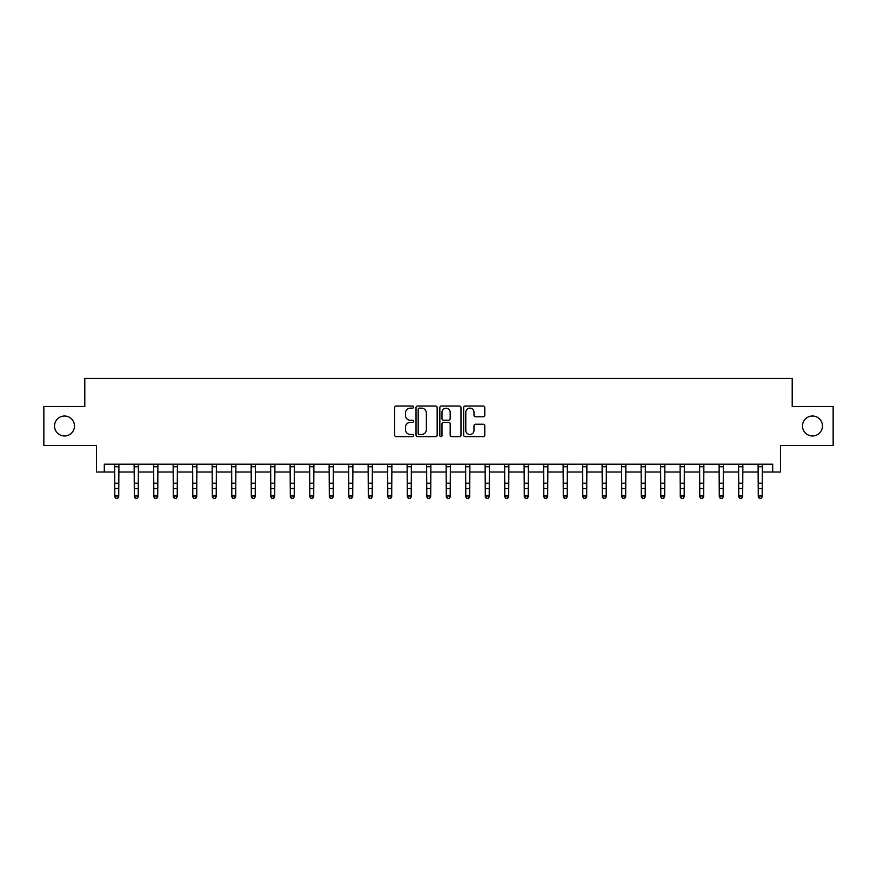 <?xml version="1.0" encoding="UTF-8"?>
<svg xmlns="http://www.w3.org/2000/svg" width="877" height="877" viewBox="0 0 877 877"><rect width="100%" height="100%" fill="white"/><g stroke="black" fill="none" stroke-linecap="round" stroke-linejoin="round"><path stroke-width="1.32" d="M413.538 407.071A1.074 1.074 0 0 0 412.475 406.007L396.207 406.007A1.535 1.535 0 0 0 394.672 407.531L394.672 435.091A1.535 1.535 0 0 0 396.207 436.625L412.475 436.625A1.074 1.074 0 0 0 413.538 435.551A1.074 1.074 0 0 0 412.475 434.488L410.37 434.488A4.9 4.9 0 0 1 405.47 429.587L405.47 427.285A4.9 4.9 0 0 1 410.37 422.385L412.475 422.385A1.074 1.074 0 0 0 413.538 421.311A1.074 1.074 0 0 0 412.475 420.247L410.37 420.247A4.9 4.9 0 0 1 405.47 415.347L405.47 413.045A4.9 4.9 0 0 1 410.37 408.145L412.475 408.145A1.074 1.074 0 0 0 413.538 407.071M802.499 425.992A9.987 9.987 0 0 0 812.486 435.979A9.987 9.987 0 0 0 822.462 425.992A9.987 9.987 0 0 0 812.486 416.016A9.987 9.987 0 0 0 802.499 425.992M54.538 425.992A9.987 9.987 0 0 0 64.514 435.979A9.987 9.987 0 0 0 74.501 425.992A9.987 9.987 0 0 0 64.514 416.016A9.987 9.987 0 0 0 54.538 425.992M483.249 416.794A1.535 1.535 0 0 0 484.784 415.27L484.784 407.531A1.535 1.535 0 0 0 483.249 406.007L465.183 406.007A1.535 1.535 0 0 0 463.648 407.531L463.648 435.091A1.535 1.535 0 0 0 465.183 436.625L483.249 436.625A1.535 1.535 0 0 0 484.784 435.091L484.784 425.751A1.535 1.535 0 0 0 483.249 424.227L475.52 424.227A1.535 1.535 0 0 0 473.986 425.751L473.986 430.388A4.1 4.1 0 0 1 469.886 434.488A4.1 4.1 0 0 1 465.797 430.388L465.797 412.245A4.1 4.1 0 0 1 469.886 408.145A4.1 4.1 0 0 1 473.986 412.245L473.986 415.27A1.535 1.535 0 0 0 475.52 416.794L483.249 416.794M104.297 472.012L104.297 464.207L772.703 464.207L772.703 472.012L780.508 472.012L780.508 445.494L833.15 445.494L833.15 406.5L792.205 406.5L792.205 378.415L84.795 378.415L84.795 406.5L43.85 406.5L43.85 445.494L96.492 445.494L96.492 472.012L114.821 472.012M437.163 407.531A1.535 1.535 0 0 0 435.628 406.007L417.562 406.007A1.535 1.535 0 0 0 416.027 407.531L416.027 435.091A1.535 1.535 0 0 0 417.562 436.625L435.628 436.625A1.535 1.535 0 0 0 437.163 435.091L437.163 407.531M441.372 406.007L459.438 406.007A1.535 1.535 0 0 1 460.973 407.531L460.973 435.091A1.535 1.535 0 0 1 459.438 436.625L451.71 436.625A1.535 1.535 0 0 1 450.175 435.091L450.175 423.92A1.535 1.535 0 0 0 448.64 422.385L443.51 422.385A1.535 1.535 0 0 0 441.986 423.92L441.986 435.551A1.074 1.074 0 0 1 440.912 436.625A1.074 1.074 0 0 1 439.837 435.551L439.837 407.531A1.535 1.535 0 0 1 441.372 406.007M118.724 472.012L134.324 472.012M138.226 472.012L153.826 472.012M157.717 472.012L173.317 472.012M177.22 472.012L192.819 472.012M196.722 472.012L212.322 472.012M216.213 472.012L231.813 472.012M235.716 472.012L251.315 472.012M255.218 472.012L270.818 472.012M274.709 472.012L290.309 472.012M294.212 472.012L309.811 472.012M313.714 472.012L329.313 472.012M333.205 472.012L348.805 472.012M352.707 472.012L368.307 472.012M372.21 472.012L387.798 472.012M391.701 472.012L407.301 472.012M411.203 472.012L426.803 472.012M430.706 472.012L446.294 472.012M450.197 472.012L465.797 472.012M469.699 472.012L485.299 472.012M489.202 472.012L504.79 472.012M508.693 472.012L524.293 472.012M528.195 472.012L543.795 472.012M547.687 472.012L563.286 472.012M567.189 472.012L582.788 472.012M586.691 472.012L602.291 472.012M606.182 472.012L621.782 472.012M625.685 472.012L641.284 472.012M645.187 472.012L660.787 472.012M664.678 472.012L680.278 472.012M684.181 472.012L699.78 472.012M703.683 472.012L719.283 472.012M723.174 472.012L738.774 472.012M742.676 472.012L758.276 472.012M762.179 472.012L772.703 472.012M419.25 408.145A1.074 1.074 0 0 0 418.176 409.219L418.176 433.413A1.074 1.074 0 0 0 419.25 434.488L421.464 434.488A4.9 4.9 0 0 0 426.365 429.587L426.365 413.045A4.9 4.9 0 0 0 421.464 408.145L419.25 408.145M450.175 412.322A4.1 4.1 0 0 0 446.075 408.222A4.1 4.1 0 0 0 441.986 412.322L441.986 418.713A1.535 1.535 0 0 0 443.51 420.247L448.64 420.247A1.535 1.535 0 0 0 450.175 418.713L450.175 412.322M118.91 464.207L118.724 496.864L117.551 498.585L115.994 498.235L117.551 498.585M114.635 464.207L114.821 495.998L118.724 495.998L117.551 498.235M115.994 498.585L114.821 496.864L114.821 495.998L115.994 498.235M138.413 464.207L138.226 496.864L137.053 498.585L135.496 498.235L137.053 498.585M134.137 464.207L134.324 495.998L138.226 495.998L137.053 498.235M135.496 498.585L134.324 496.864L134.324 495.998L135.496 498.235M157.904 464.207L157.717 496.864L156.555 498.585L154.988 498.235L156.555 498.585M153.639 464.207L153.826 495.998L157.717 495.998L156.555 498.235M154.988 498.585L153.826 496.864L153.826 495.998L154.988 498.235M177.406 464.207L177.22 496.864L176.047 498.585L174.49 498.235L176.047 498.585M173.131 464.207L173.317 495.998L177.22 495.998L176.047 498.235M174.49 498.585L173.317 496.864L173.317 495.998L174.49 498.235M196.908 464.207L196.722 496.864L195.549 498.585L193.992 498.235L195.549 498.585M192.633 464.207L192.819 495.998L196.722 495.998L195.549 498.235M193.992 498.585L192.819 496.864L192.819 495.998L193.992 498.235M216.4 464.207L216.213 496.864L215.051 498.585L213.484 498.235L215.051 498.585M212.135 464.207L212.322 495.998L216.213 495.998L215.051 498.235M213.484 498.585L212.322 496.864L212.322 495.998L213.484 498.235M235.902 464.207L235.716 496.864L234.543 498.585L232.986 498.235L234.543 498.585M231.627 464.207L231.813 495.998L235.716 495.998L234.543 498.235M232.986 498.585L231.813 496.864L231.813 495.998L232.986 498.235M255.404 464.207L255.218 496.864L254.045 498.585L252.488 498.235L254.045 498.585M251.129 464.207L251.315 495.998L255.218 495.998L254.045 498.235M252.488 498.585L251.315 496.864L251.315 495.998L252.488 498.235M274.896 464.207L274.709 496.864L273.547 498.585L271.98 498.235L273.547 498.585M270.631 464.207L270.818 495.998L274.709 495.998L273.547 498.235M271.98 498.585L270.818 496.864L270.818 495.998L271.98 498.235M294.398 464.207L294.212 496.864L293.039 498.585L291.482 498.235L293.039 498.585M290.123 464.207L290.309 495.998L294.212 495.998L293.039 498.235M291.482 498.585L290.309 496.864L290.309 495.998L291.482 498.235M313.889 464.207L313.714 496.864L312.541 498.585L310.984 498.235L312.541 498.585M309.625 464.207L309.811 495.998L313.714 495.998L312.541 498.235M310.984 498.585L309.811 496.864L309.811 495.998L310.984 498.235M333.392 464.207L333.205 496.864L332.043 498.585L330.476 498.235L332.043 498.585M329.127 464.207L329.313 495.998L333.205 495.998L332.043 498.235M330.476 498.585L329.313 496.864L329.313 495.998L330.476 498.235M352.894 464.207L352.707 496.864L351.534 498.585L349.978 498.235L351.534 498.585M348.618 464.207L348.805 495.998L352.707 495.998L351.534 498.235M349.978 498.585L348.805 496.864L348.805 495.998L349.978 498.235M372.385 464.207L372.21 496.864L371.037 498.585L369.48 498.235L371.037 498.585M368.121 464.207L368.307 495.998L372.21 495.998L371.037 498.235M369.48 498.585L368.307 496.864L368.307 495.998L369.48 498.235M391.887 464.207L391.701 496.864L390.539 498.585L388.971 498.235L390.539 498.585M387.623 464.207L387.798 495.998L391.701 495.998L390.539 498.235M388.971 498.585L387.798 496.864L387.798 495.998L388.971 498.235M411.39 464.207L411.203 496.864L410.03 498.585L408.474 498.235L410.03 498.585M407.114 464.207L407.301 495.998L411.203 495.998L410.03 498.235M408.474 498.585L407.301 496.864L407.301 495.998L408.474 498.235M430.881 464.207L430.706 496.864L429.533 498.585L427.976 498.235L429.533 498.585M426.617 464.207L426.803 495.998L430.706 495.998L429.533 498.235M427.976 498.585L426.803 496.864L426.803 495.998L427.976 498.235M450.383 464.207L450.197 496.864L449.024 498.585L447.467 498.235L449.024 498.585M446.119 464.207L446.294 495.998L450.197 495.998L449.024 498.235M447.467 498.585L446.294 496.864L446.294 495.998L447.467 498.235M469.886 464.207L469.699 496.864L468.526 498.585L466.97 498.235L468.526 498.585M465.61 464.207L465.797 495.998L469.699 495.998L468.526 498.235M466.97 498.585L465.797 496.864L465.797 495.998L466.97 498.235M489.377 464.207L489.202 496.864L488.029 498.585L486.461 498.235L488.029 498.585M485.113 464.207L485.299 495.998L489.202 495.998L488.029 498.235M486.461 498.585L485.299 496.864L485.299 495.998L486.461 498.235M508.879 464.207L508.693 496.864L507.52 498.585L505.963 498.235L507.52 498.585M504.615 464.207L504.79 495.998L508.693 495.998L507.52 498.235M505.963 498.585L504.79 496.864L504.79 495.998L505.963 498.235M528.382 464.207L528.195 496.864L527.022 498.585L525.466 498.235L527.022 498.585M524.106 464.207L524.293 495.998L528.195 495.998L527.022 498.235M525.466 498.585L524.293 496.864L524.293 495.998L525.466 498.235M547.873 464.207L547.687 496.864L546.524 498.585L544.957 498.235L546.524 498.585M543.608 464.207L543.795 495.998L547.687 495.998L546.524 498.235M544.957 498.585L543.795 496.864L543.795 495.998L544.957 498.235M567.375 464.207L567.189 496.864L566.016 498.585L564.459 498.235L566.016 498.585M563.111 464.207L563.286 495.998L567.189 495.998L566.016 498.235M564.459 498.585L563.286 496.864L563.286 495.998L564.459 498.235M586.877 464.207L586.691 496.864L585.518 498.585L583.961 498.235L585.518 498.585M582.602 464.207L582.788 495.998L586.691 495.998L585.518 498.235M583.961 498.585L582.788 496.864L582.788 495.998L583.961 498.235M606.369 464.207L606.182 496.864L605.02 498.585L603.453 498.235L605.02 498.585M602.104 464.207L602.291 495.998L606.182 495.998L605.02 498.235M603.453 498.585L602.291 496.864L602.291 495.998L603.453 498.235M625.871 464.207L625.685 496.864L624.512 498.585L622.955 498.235L624.512 498.585M621.596 464.207L621.782 495.998L625.685 495.998L624.512 498.235M622.955 498.585L621.782 496.864L621.782 495.998L622.955 498.235M645.373 464.207L645.187 496.864L644.014 498.585L642.457 498.235L644.014 498.585M641.098 464.207L641.284 495.998L645.187 495.998L644.014 498.235M642.457 498.585L641.284 496.864L641.284 495.998L642.457 498.235M664.865 464.207L664.678 496.864L663.516 498.585L661.949 498.235L663.516 498.585M660.6 464.207L660.787 495.998L664.678 495.998L663.516 498.235M661.949 498.585L660.787 496.864L660.787 495.998L661.949 498.235M684.367 464.207L684.181 496.864L683.008 498.585L681.451 498.235L683.008 498.585M680.092 464.207L680.278 495.998L684.181 495.998L683.008 498.235M681.451 498.585L680.278 496.864L680.278 495.998L681.451 498.235M703.869 464.207L703.683 496.864L702.51 498.585L700.953 498.235L702.51 498.585M699.594 464.207L699.78 495.998L703.683 495.998L702.51 498.235M700.953 498.585L699.78 496.864L699.78 495.998L700.953 498.235M723.361 464.207L723.174 496.864L722.012 498.585L720.445 498.235L722.012 498.585M719.096 464.207L719.283 495.998L723.174 495.998L722.012 498.235M720.445 498.585L719.283 496.864L719.283 495.998L720.445 498.235M742.863 464.207L742.676 496.864L741.503 498.585L739.947 498.235L741.503 498.585M738.587 464.207L738.774 495.998L742.676 495.998L741.503 498.235M739.947 498.585L738.774 496.864L738.774 495.998L739.947 498.235M762.365 464.207L762.179 496.864L761.006 498.585L759.449 498.235L761.006 498.585M758.09 464.207L758.276 495.998L762.179 495.998L761.006 498.235M759.449 498.585L758.276 496.864L758.276 495.998L759.449 498.235M118.724 483.216L114.821 483.216M118.724 488.566L114.821 488.566M118.724 466.75L114.821 466.75M138.226 483.216L134.324 483.216M138.226 488.566L134.324 488.566M138.226 466.75L134.324 466.75M157.717 483.216L153.826 483.216M157.717 488.566L153.826 488.566M157.717 466.75L153.826 466.75M177.22 483.216L173.317 483.216M177.22 488.566L173.317 488.566M177.22 466.75L173.317 466.75M196.722 483.216L192.819 483.216M196.722 488.566L192.819 488.566M196.722 466.75L192.819 466.75M216.213 483.216L212.322 483.216M216.213 488.566L212.322 488.566M216.213 466.75L212.322 466.75M235.716 483.216L231.813 483.216M235.716 488.566L231.813 488.566M235.716 466.75L231.813 466.75M255.218 483.216L251.315 483.216M255.218 488.566L251.315 488.566M255.218 466.75L251.315 466.75M274.709 483.216L270.818 483.216M274.709 488.566L270.818 488.566M274.709 466.75L270.818 466.75M294.212 483.216L290.309 483.216M294.212 488.566L290.309 488.566M294.212 466.75L290.309 466.75M313.714 483.216L309.811 483.216M313.714 488.566L309.811 488.566M313.714 466.75L309.811 466.75M333.205 483.216L329.313 483.216M333.205 488.566L329.313 488.566M333.205 466.75L329.313 466.75M352.707 483.216L348.805 483.216M352.707 488.566L348.805 488.566M352.707 466.75L348.805 466.75M372.21 483.216L368.307 483.216M372.21 488.566L368.307 488.566M372.21 466.75L368.307 466.75M391.701 483.216L387.798 483.216M391.701 488.566L387.798 488.566M391.701 466.75L387.798 466.75M411.203 483.216L407.301 483.216M411.203 488.566L407.301 488.566M411.203 466.75L407.301 466.75M430.706 483.216L426.803 483.216M430.706 488.566L426.803 488.566M430.706 466.75L426.803 466.75M450.197 483.216L446.294 483.216M450.197 488.566L446.294 488.566M450.197 466.75L446.294 466.75M469.699 483.216L465.797 483.216M469.699 488.566L465.797 488.566M469.699 466.75L465.797 466.75M489.202 483.216L485.299 483.216M489.202 488.566L485.299 488.566M489.202 466.75L485.299 466.75M508.693 483.216L504.79 483.216M508.693 488.566L504.79 488.566M508.693 466.75L504.79 466.75M528.195 483.216L524.293 483.216M528.195 488.566L524.293 488.566M528.195 466.75L524.293 466.75M547.687 483.216L543.795 483.216M547.687 488.566L543.795 488.566M547.687 466.75L543.795 466.75M567.189 483.216L563.286 483.216M567.189 488.566L563.286 488.566M567.189 466.75L563.286 466.75M586.691 483.216L582.788 483.216M586.691 488.566L582.788 488.566M586.691 466.75L582.788 466.75M606.182 483.216L602.291 483.216M606.182 488.566L602.291 488.566M606.182 466.75L602.291 466.75M625.685 483.216L621.782 483.216M625.685 488.566L621.782 488.566M625.685 466.75L621.782 466.75M645.187 483.216L641.284 483.216M645.187 488.566L641.284 488.566M645.187 466.75L641.284 466.75M664.678 483.216L660.787 483.216M664.678 488.566L660.787 488.566M664.678 466.75L660.787 466.75M684.181 483.216L680.278 483.216M684.181 488.566L680.278 488.566M684.181 466.75L680.278 466.75M703.683 483.216L699.78 483.216M703.683 488.566L699.78 488.566M703.683 466.75L699.78 466.75M723.174 483.216L719.283 483.216M723.174 488.566L719.283 488.566M723.174 466.75L719.283 466.75M742.676 483.216L738.774 483.216M742.676 488.566L738.774 488.566M742.676 466.75L738.774 466.75M762.179 483.216L758.276 483.216M762.179 488.566L758.276 488.566M762.179 466.75L758.276 466.75"/></g></svg>
